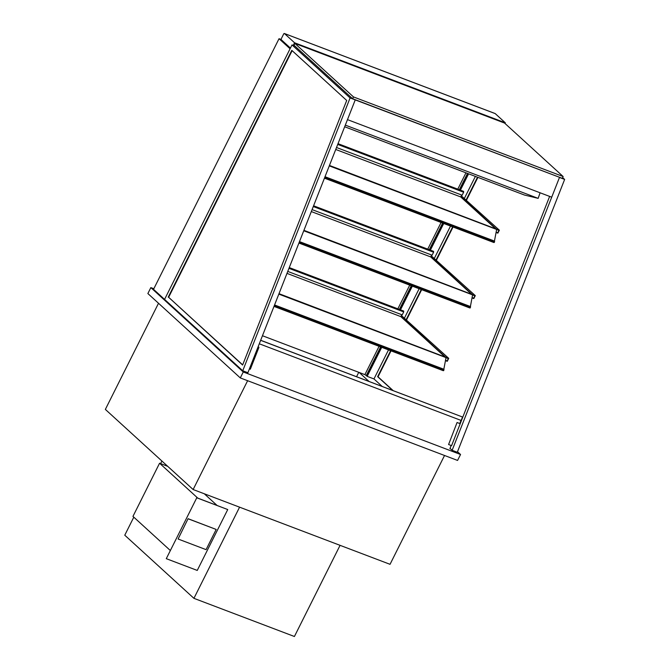 <?xml version="1.0" encoding="UTF-8"?>
<svg xmlns="http://www.w3.org/2000/svg" width="670" height="670" viewBox="0 0 670 670"><rect width="100%" height="100%" fill="white"/><g stroke="black" fill="none" stroke-linecap="round" stroke-linejoin="round"><path stroke-width="1" d="M279.038 38.701L153.53 289.331L242.741 370.77L350.083 97.937L292.011 44.924L164.569 299.415L290.077 48.784L279.038 38.701L281.207 39.53M468.598 173.823L460.416 190.154M443.733 223.478L430.383 250.145M412.352 286.14L400.493 309.833M381.716 347.32L367.177 376.356L366.507 375.753L380.903 347.01M388.508 349.899L373.969 378.935L367.177 376.356M153.832 288.736L150.842 287.606L147.869 293.544L240.296 377.922L457.568 460.432L460.541 454.494L457.501 451.722M240.296 377.922L243.269 371.976L460.541 454.494M150.842 287.606L243.269 371.976M359.195 372.478L368.969 381.397M247.632 380.702L193.136 489.536L105.358 409.412L158.514 303.259M444.537 455.483L390.041 564.316L193.136 489.536M448.314 358.542L447.125 360.921L445.5 360.301L447.125 360.921L448.314 358.542L446.019 357.671L448.314 358.542M286.986 273.385L400.786 316.6L444.553 356.557M400.928 316.299L445.726 357.252M445.441 360.628L447.25 361.323L448.732 358.349L401.347 315.47M448.732 358.349L445.751 357.219M290.428 48.081L281.341 39.79A1.013 0.511 110.8 0 1 281.383 38.533L283.619 34.078A1.013 0.511 110.8 0 1 284.373 33.5A1.013 0.511 110.8 0 1 284.457 33.55L294.566 42.779L505.322 122.819L495.214 113.598A1.013 0.511 -69.2 0 0 495.13 113.54A1.013 0.511 -69.2 0 0 495.03 113.523M293.259 45.393L294.566 42.779M293.803 45.602L294.892 43.433L504.552 123.062L563.16 176.553L353.492 96.932L352.596 98.708L562.264 178.337L563.16 176.553M504.996 123.464L505.322 122.819M340.067 545.338L294.415 636.5L193.931 598.335L124.771 535.204L133.807 517.165M161.914 461.035L160.616 463.632M239.575 507.173L193.931 598.335M393.097 390.56L378.031 376.808L391.029 350.854M406.556 319.85L421.665 289.683M436.446 260.161L453.046 227.013M466.488 200.171L477.911 177.366M549.635 196.411L452.007 444.553M378.031 376.808L377.629 376.657L390.627 350.703M406.229 319.54L421.254 289.524M436.111 259.851L452.635 226.862M466.153 199.869L477.501 177.207M392.695 390.409L377.629 376.657M562.641 177.592L564.643 179.418L457.292 452.258L452.133 450.299L559.475 177.458L559.14 177.156L355.242 99.897L247.9 372.729L242.741 370.77M373.969 378.935L382.143 386.397M450.014 448.356L452.133 450.299M475.382 176.403L464.427 198.295M450.525 226.058L434.386 258.277M419.144 288.72L404.496 317.965M564.643 179.418L559.475 177.458L551.712 197.198L347.479 119.629L355.242 99.897L350.083 97.937M242.674 364.865L168.639 297.279L292.137 50.66M168.229 297.128L291.802 50.359L346.7 100.466L242.615 365.033L168.639 297.279M292.011 44.924L294.859 46.004M259.29 343.794L461.178 420.467L462.534 417.016L260.672 340.268M462.534 417.016L260.647 340.343M457.066 422.502L448.59 444.512L457.066 422.502L460.215 423.7L451.58 445.651L448.59 444.512M457.225 422.569L460.215 423.7M249.416 368.868L250.329 369.22L258.963 347.269L258.059 346.918M258.963 347.269L258.05 346.926M461.01 420.4L459.788 423.532M451.144 445.483L449.913 448.615M293.996 45.217L352.596 98.708M294.892 43.433L353.492 96.932M344.673 126.764L524.476 195.045L538.161 198.362L345.318 125.123M540.079 192.776L538.161 198.362M289.264 267.59L403.683 311.039L403.709 311.918L402.226 314.883L287.765 271.417M401.732 314.699L400.786 316.6M311.307 211.578L430.676 256.911L471.119 293.837M431.622 255.01L430.676 256.911M312.078 209.609L432.108 255.195L433.599 252.23L433.574 251.351L313.585 205.782M338.023 143.673L463.606 191.369L463.64 192.24L462.149 195.213L336.516 147.501M461.663 195.029L460.709 196.93L495.172 228.386M335.737 149.469L460.709 196.93M278.913 293.904L445.784 357.512M279.005 293.678L445.357 357.11M274.449 305.252L444.034 369.631L443.188 370.644M278.829 294.113L446.027 357.613L443.774 369.53M303.837 230.555L472.342 294.792M303.92 230.338L471.923 294.39M299.373 241.903L470.6 306.902L469.754 307.924M303.753 230.765L472.593 294.884L470.34 306.801M329.456 165.448L495.976 228.939M329.364 165.666L496.403 229.341M329.28 165.875L496.646 229.441L494.393 241.359M494.653 241.46L324.908 176.989L494.653 241.46L493.807 242.473M472.584 294.951L474.879 295.822L473.69 298.192L472.065 297.581L473.69 298.192L474.879 295.822L472.584 294.951M430.818 256.618L472.291 294.532M472.007 297.907L473.816 298.594L475.298 295.629L431.237 255.781M475.298 295.629L472.317 294.49M358.76 372.311L356.574 376.691M496.637 229.5L498.932 230.371L497.743 232.75L496.118 232.13L497.743 232.75L498.932 230.371L496.637 229.5M460.859 196.628L496.344 229.081M496.06 232.457L497.869 233.152L499.351 230.178L461.278 195.799M499.351 230.178L496.369 229.048M262.456 335.737L364.899 374.639L379.086 346.323M397.854 308.828L409.722 285.144M427.745 249.14L441.103 222.474M457.786 189.158L465.96 172.827M399.672 309.523L411.539 285.83M429.562 249.835L442.92 223.169M459.603 189.845L467.777 173.513M364.974 374.497L366.239 375.644L380.627 346.909M399.404 309.414L411.263 285.73M429.294 249.726L442.644 223.068M459.335 189.744L467.509 173.413M217.047 505.423L204.275 493.765M167.709 466.328L159.569 463.23L132.953 516.386L170.222 550.413M197.759 498.095L159.569 463.23M166.286 558.671L197.248 570.43L227.733 509.552L196.771 497.793L166.286 558.671L196.771 497.793M227.733 509.552L196.637 497.668M216.184 529.451L188.077 518.697L178.094 539.015L206.075 549.643L216.184 529.451L188.211 518.823M188.077 518.697L178.094 539.015M284.457 33.55L495.214 113.598M288.971 268.343L403.709 311.918M313.284 206.536L433.599 252.23M337.722 144.418L463.64 192.24M443.23 370.686L273.997 306.408L443.289 370.686M274.097 306.14L443.766 370.577M274.566 304.959L443.758 369.212M469.796 307.957L298.921 243.059L469.854 307.966M299.021 242.791L470.332 307.857M299.49 241.61L470.323 306.491M325.017 176.721L494.376 241.041M324.548 177.91L494.385 242.406M324.456 178.153L493.907 242.515M495.13 113.54L284.373 33.5M274.457 305.227L444.034 369.631M299.381 241.878L470.6 306.902M324.447 178.17L493.849 242.515"/></g></svg>
